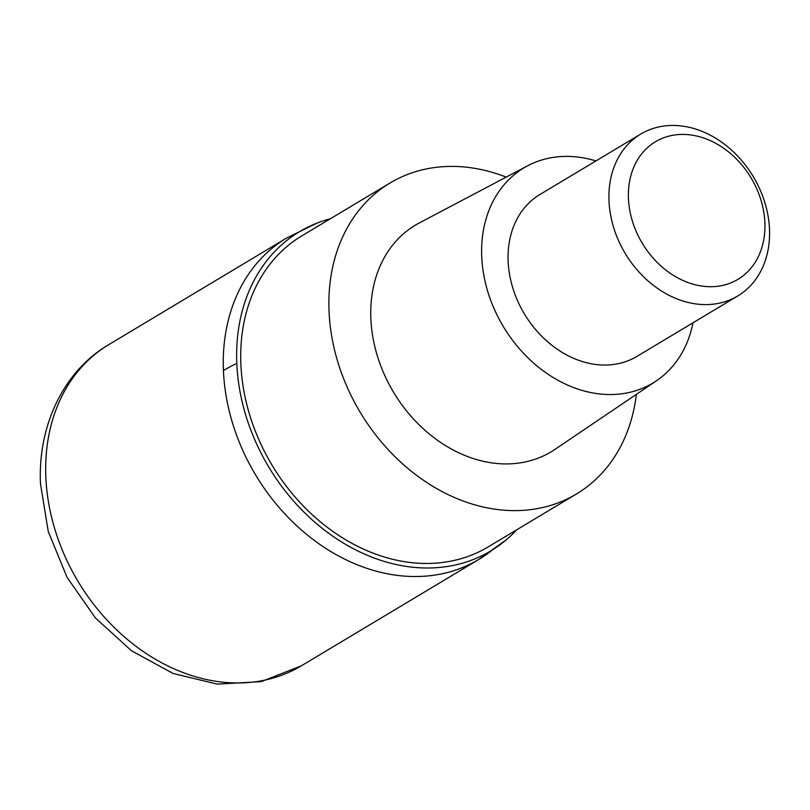 <?xml version="1.0" encoding="UTF-8"?>
<svg xmlns="http://www.w3.org/2000/svg" width="810" height="810" viewBox="0 0 810 810"><rect width="100%" height="100%" fill="white"/><g stroke="black" fill="none" stroke-linecap="round" stroke-linejoin="round"><path stroke-width="1.21" d="M492.723 549.717A187.252 148.159 -120.9 0 1 478.943 559.376A187.252 148.159 -120.9 0 1 315.039 540.958A187.252 148.159 -120.9 0 1 223.428 370.565A187.252 148.159 -120.9 0 1 286.416 238.15A187.252 148.159 59.1 0 0 223.428 370.565A187.252 148.159 59.1 0 0 315.039 540.958A187.252 148.159 59.1 0 0 478.943 559.376A187.252 148.159 59.1 0 0 492.723 549.717M516.679 529.821A186.067 147.228 -120.9 0 1 506.321 539.754A186.067 147.228 -120.9 0 1 337.325 539.247A186.067 147.228 -120.9 0 1 236.803 363.325A186.067 147.228 -120.9 0 1 316.629 223.266A186.067 147.228 -120.9 0 1 330.267 218.811M390.015 183.009L301.846 235.852A181.298 143.441 59.1 0 0 240.864 364.044A181.298 143.441 59.1 0 0 329.559 529.021A181.298 143.441 59.1 0 0 488.258 546.851L576.416 494.009A181.298 143.441 -120.9 0 1 417.727 476.179A181.298 143.441 -120.9 0 1 329.032 311.202A181.298 143.441 -120.9 0 1 390.015 183.009A181.298 143.441 -120.9 0 1 506.169 177.117M636.366 394.349A181.298 143.441 -120.9 0 1 576.416 494.009M527.644 165.787L419.236 222.983A132.111 104.53 59.1 0 0 370.858 318.613A132.111 104.53 59.1 0 0 437.704 440.427A132.111 104.53 59.1 0 0 554.941 449.398L656.485 380.751A125.428 99.235 -120.9 0 1 545.181 372.225A125.428 99.235 -120.9 0 1 481.727 256.578A125.428 99.235 -120.9 0 1 527.644 165.787A125.428 99.235 -120.9 0 1 595.957 160.917M692.985 322.795A125.428 99.235 -120.9 0 1 656.485 380.751M640.73 134.085L539.885 194.532A94.365 74.662 59.1 0 0 508.143 261.255A94.365 74.662 59.1 0 0 554.313 347.125A94.365 74.662 59.1 0 0 636.913 356.41L737.758 295.964A94.365 74.662 -120.9 0 1 655.158 286.679A94.365 74.662 -120.9 0 1 608.988 200.809A94.365 74.662 -120.9 0 1 640.73 134.085A94.365 74.662 -120.9 0 1 723.33 143.37A94.365 74.662 -120.9 0 1 769.5 229.23A94.365 74.662 -120.9 0 1 737.758 295.964M628.449 198.49A80.21 63.463 -120.9 0 1 693.522 135.391A80.21 63.463 -120.9 0 1 764.883 222.649A80.21 63.463 -120.9 0 1 699.82 285.748A80.21 63.463 -120.9 0 1 628.449 198.49M45.846 476.999A187.252 148.159 59.1 0 0 137.457 647.392A187.252 148.159 59.1 0 0 301.36 665.81L261.164 681.645L217.202 684.106L172.975 673.424L131.483 650.754L95.398 617.929L67.028 577.277L48.276 531.583L40.5 483.924C37.624 424.825 64.344 370.534 108.834 344.594A187.252 148.159 59.1 0 0 45.846 476.999M236.803 363.325A235.912 81.709 177.6 0 0 223.418 370.565M506.321 539.754L478.943 559.376L301.36 665.81M316.629 223.266L286.416 238.15L108.834 344.594"/></g></svg>
